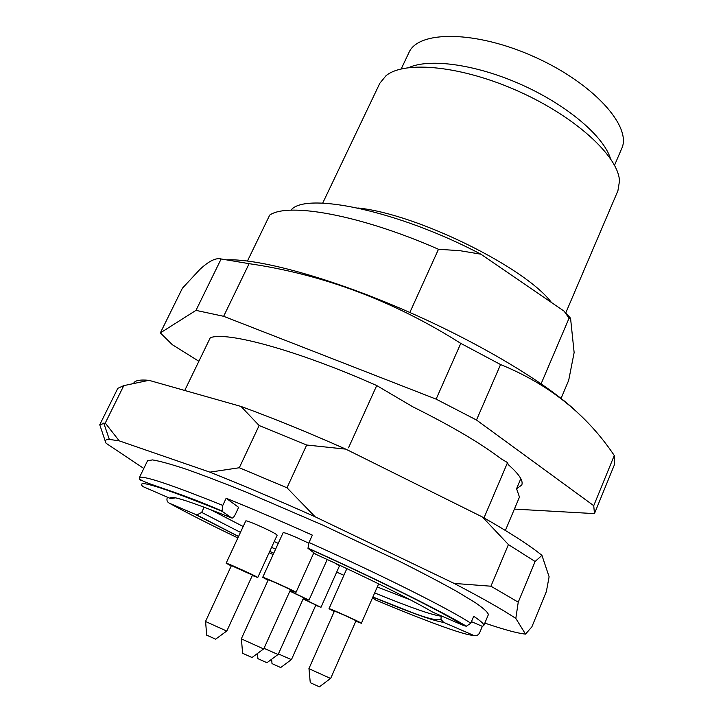 <?xml version="1.0" encoding="UTF-8"?>
<svg xmlns="http://www.w3.org/2000/svg" width="723" height="723" viewBox="0 0 723 723"><rect width="100%" height="100%" fill="white"/><g stroke="black" fill="none" stroke-linecap="round" stroke-linejoin="round"><path stroke-width="1.08" d="M484.085 517.668L507.546 462.593L508.242 464.609C519.042 474.089 523.533 480.912 521.735 485.07L516.574 488.721L519.457 497.081L505.395 530.447M348.504 447.826L376.728 385.549C297.162 350.194 226.172 331.044 210.257 337.786L184.727 390.474M247.465 261.003L269.724 215.065C288.432 202.115 360.623 214.993 438.481 249.281L459.909 250.682L480.894 254.198C398.5 210.664 305.287 191.387 290.917 210.212M409.833 312.49L438.481 249.281M210.131 509.444L243.181 526.498M274.252 541.527L278.228 543.398M336.674 572.137L343.886 575.291M377.279 586.977L410.456 599.891M471.441 621.644L482.331 626.344L483.768 625.612C484.374 624.274 481.021 621.165 473.701 616.285L470.79 623.19L466.38 626.208L464.175 625.784C442.657 612.065 378.156 579.828 307.971 548.314L315.761 554.27C366.651 577.325 413.032 600.397 432.661 612.128L464.175 625.784M307.971 548.314L309.019 542.503L312.345 535.137C281.256 521.193 252.526 508.893 226.154 498.228L222.783 505.422L222.006 511.242C161.744 486.968 135.318 478.716 142.747 486.498L170.655 498.59L175.553 497.84M170.655 498.59C168.694 494.424 189.065 500.894 231.785 518.002C232.743 518.346 233.936 517.126 235.373 514.324L238.626 507.356L226.154 498.228M252.327 575.481L257.75 577.523L277.171 535.147C275.734 533.61 269.073 530.203 257.198 524.943C250.203 521.961 246.407 520.614 245.793 520.885L226.136 563.208L231.252 565.937M308.73 543.163L295.608 537.081C287.989 533.845 283.823 532.381 283.127 532.697L262.711 577.334L268.079 580.226M315.716 605.341L320.976 607.32L339.449 565.91L334.749 562.964M482.331 626.344L479.602 632.851C478.192 635.381 476.123 636.195 473.384 635.282L443.669 622.376L440.958 619.412L441.229 615.842M372.598 597.65L375.743 600.045C425.115 620.813 465.35 635.689 473.384 635.282M231.785 518.002L222.006 511.242M204.139 507.175L201.672 512.39L196.846 514.993L169.299 503.172C167.076 501.952 166.426 500.063 167.329 497.505L167.474 497.207M483.768 625.612L488.368 614.64C488.043 612.426 483.696 608.432 475.318 602.648L457.117 591.622C441.247 582.738 422.069 572.652 399.575 561.364L323.497 525.422L246.218 492.119C222.874 482.72 202.63 475.002 185.477 468.965C170.501 464.039 159.521 461.021 152.508 459.909L147.546 460.75L139.232 477.894C141.392 474.695 169.245 483.877 222.783 505.422M140.831 480.262L139.711 479.412M143.805 468.459L106.173 443.335C104.257 440.723 105.314 439.412 109.336 439.412L119.214 440.849L209.878 472.146C242.015 484.916 277.099 499.801 315.147 516.791L454.143 583.416C482.232 598.084 502.783 609.751 515.824 618.418L525.513 634.107C517.894 633.33 505.097 629.923 487.139 623.877L484.862 623.009M525.513 634.107L531.839 626.913L546.371 591.559L549.109 576.755L541.934 555.345C529.625 545.332 509.805 532.553 482.458 517.017L345.829 449.146C308.161 432.435 273.222 418.201 241.021 406.443L148.947 380.316C140.036 379.512 134.966 380.452 133.755 383.136M490.926 586.208L508.423 544.582L535.11 561.509L518.237 602.169L490.926 586.208L454.143 583.416M239.313 467.745L259.132 425.531L306.679 445.016L286.995 487.799L239.313 467.745L209.878 472.146M99.819 424.6L117.813 388.314L123.787 385.63L105.269 423.045L99.756 424.753L105.251 441.166M105.269 423.045L119.214 440.849M259.132 425.531L241.021 406.443M148.947 380.316L123.787 385.63M286.995 487.799L315.147 516.791M508.423 544.582L482.458 517.017M345.829 449.146L306.679 445.016M518.237 602.169L515.824 618.418M541.934 555.345L535.11 561.509M480.894 254.198L564.157 311.197L569.055 318.21L570.555 318.237L574.134 352.562L568.694 380.325L561.084 398.382M570.555 318.237L564.157 311.197M614.532 165.251L621.644 148.703C632.291 126.887 593.881 83.579 534.948 57.117C476.123 30.402 418.228 30.23 408.911 52.652L401.202 68.92M610.456 158.536C603.678 136.394 567.682 105.504 522.331 85.061C476.999 64.555 430.022 57.985 408.938 67.546M565.775 312.878L617.912 190.773L619.484 181.121C618.789 156.891 576.484 117.388 519.34 91.667C462.268 65.811 404.654 60.199 386.019 75.707L379.819 83.272L322.702 203.127M541.138 383.732L569.055 318.21M516.574 488.721L520.813 478.68M507.546 462.593L501.084 458.789C480.958 443.398 451.55 426.082 412.878 406.841L376.728 385.549M266.941 662.729L257.903 658.653M289.86 591.152L303.66 597.749L278.138 654.532L264.012 648.332M303.506 598.093L308.983 600.144L289.941 590.989M215.617 639.168L206.661 635.137M226.787 631.089L205.504 621.491L231.405 565.594L252.49 575.137L226.787 631.089M257.75 577.523C258.888 577.325 225.567 562.232 226.136 563.208M319.403 686.823L310.257 682.684M330.637 678.49L308.902 668.658L334.406 611.143C334.026 610.474 356.71 620.686 355.969 620.849L330.637 678.49M355.815 621.211L361.364 623.271C362.503 623.036 328.414 607.7 329.019 608.721L334.252 611.504M252.02 657.514L242.603 653.267M263.723 648.974L241.319 638.861L268.251 579.846C267.881 579.141 291.224 589.697 290.447 589.869L263.723 648.974M290.275 590.248L295.996 592.372C297.189 592.119 262.106 576.267 262.711 577.334M280.696 667.546L272.002 663.615M303.127 598.933L315.861 605.015L291.432 659.647L278.409 653.935M320.976 607.32L303.199 598.78M580.036 415.056C552.571 387.058 484.5 345.296 408.793 312.029C333.068 278.735 261.175 258.888 227.6 259.801M198.87 361.265L172.255 344.645L160.352 332.896L195.978 310.375L223.642 316.303L436.123 399.132L476.493 420.018L593.737 505.684L594.46 513.61L514.396 509.091M594.46 513.61L614.405 464.772L614.27 455.499L593.737 505.684M614.27 455.499C586.814 414.559 548.911 384.247 500.569 364.555L476.493 420.018M500.569 364.555L460.777 343.38C393.963 301.102 323.416 274.532 249.119 263.669L221.13 258.97C215.951 257.56 208.848 261.066 199.81 269.48L182.386 288.251L160.352 332.896M221.13 258.97L195.978 310.375M249.119 263.669L223.642 316.303M460.777 343.38L436.123 399.132M443.669 622.376C434.415 621.238 410.809 612.806 372.842 597.099M309.019 542.503C382.078 575.255 449.227 609.028 470.79 623.19M273.701 553.294L269.715 551.432M238.536 536.511L195.788 514.686M169.299 503.172C187.32 513.041 210.185 524.627 237.867 537.939M269.119 552.724L273.113 554.586M201.672 512.39L240.461 532.372M271.586 547.347L275.571 549.218M374.677 592.914C410.077 607.419 432.209 615.165 441.093 616.159M357.867 207.989C416.231 213.656 525.006 267.149 551.495 302.53M466.353 626.163C443.633 612.517 378.915 579.918 307.871 548.097M196.81 514.957L238.581 536.412M269.751 551.351L273.737 553.222M139.232 477.894C139.467 482.657 170.456 488.576 221.654 510.872M440.985 619.358C432.101 621.925 406.805 610.212 372.887 596.999M109.336 439.412L103.751 423.063M266.914 662.756L278.03 654.505M257.903 658.689L257.46 653.484M327.221 559.494L308.983 600.144M215.59 639.186L226.679 631.071M206.67 635.165L205.594 621.563M319.367 686.841L330.528 678.463M310.266 682.72L308.992 668.73M346.859 568.612L329.019 608.721M378.653 583.841L361.364 623.271M251.984 657.532L263.597 648.947M242.603 653.303L241.419 638.942M313.845 552.797L295.996 592.372M280.669 667.564L291.333 659.629M272.011 663.651L271.631 659.249"/></g></svg>
